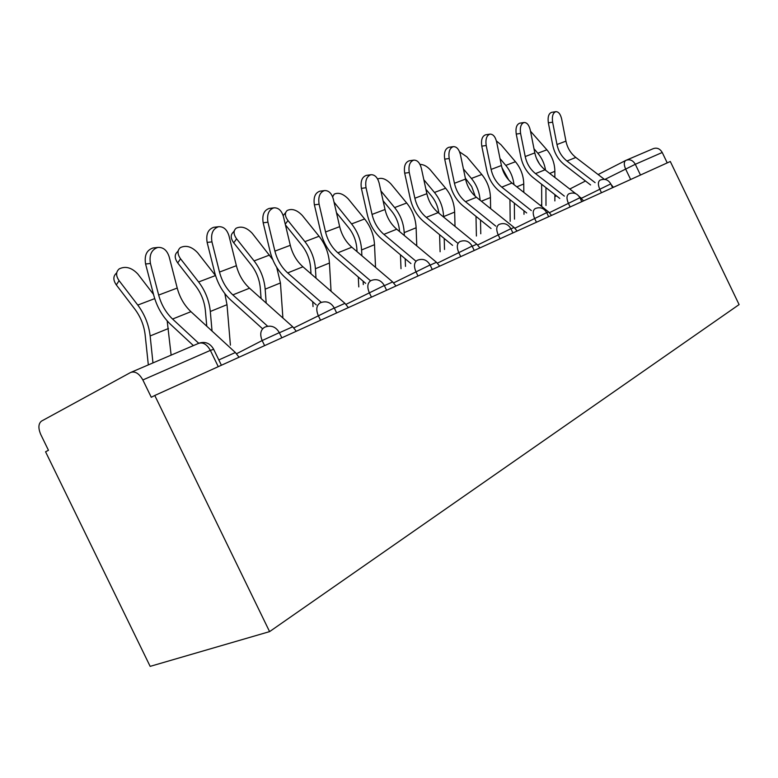<?xml version="1.0" encoding="UTF-8"?>
<svg xmlns="http://www.w3.org/2000/svg" width="778" height="778" viewBox="0 0 778 778"><rect width="100%" height="100%" fill="white"/><g stroke="black" fill="none" stroke-linecap="round" stroke-linejoin="round"><path stroke-width="1.17" d="M154.773 395.487L151.282 397.286L142.851 379.956C139.126 373.401 135.032 370.921 130.568 372.506L41.448 421.131C38.326 423.728 38.093 428.163 40.748 434.455L48.46 450.287L45.562 451.785L150.154 666.367L269.587 631.619L154.773 395.487L670.305 161.493L739.1 304.597L269.587 631.619M626.591 160.064L652.995 148.763C656.807 147.324 659.89 148.569 662.234 152.488L635.305 164.284L604.905 179.417M667.232 162.894L662.234 152.488M239.05 357.238L235.374 352.512L190.95 311.677C184.367 305.443 179.786 297.566 177.219 288.055L169.196 256.905C167.056 250.263 163.273 247.103 157.846 247.433C151.525 249.563 149.055 254.912 150.436 263.489L145.583 263.985C144.202 255.437 146.672 250.098 153.003 247.978L153.85 247.881M198.721 343.293L172.57 319.038C165.928 312.698 161.299 304.704 158.663 295.066L150.436 263.489M145.583 263.985L153.801 295.455C156.991 307.077 162.573 316.714 170.567 324.368L193.401 345.597M148.326 364.901L145.126 334.696C144.008 325.379 140.614 316.899 134.925 309.236L116.321 284.913C113.005 280.041 113.053 276.112 116.467 273.127L116.758 272.679M153.529 294.405L137.823 274.002C131.696 267.564 125.491 265.852 119.228 268.877C115.815 271.862 115.766 275.791 119.102 280.673L137.774 305.064C144.679 314.351 148.812 324.65 150.144 335.95L152.965 362.918M167.182 320.886L171.131 355.128M296.272 331.263L292.723 326.779L249.534 288.2C243.135 282.307 238.749 274.799 236.376 265.697L228.995 235.89C227.011 229.5 223.539 226.437 218.589 226.709C212.88 228.674 210.663 233.731 211.947 241.88L207.133 242.415C205.849 234.295 208.066 229.247 213.785 227.293L214.407 227.215M267.632 326.225L232.836 294.891C226.379 288.901 221.934 281.296 219.503 272.067L211.947 241.88M207.133 242.415L214.689 272.514C217.626 283.63 222.985 292.81 230.755 300.045L262.254 328.481M348.369 307.621L344.936 303.352L302.943 266.796C296.719 261.204 292.509 254.046 290.301 245.313L283.484 216.741C281.646 210.585 278.456 207.619 273.914 207.833C268.731 209.652 266.737 214.446 267.933 222.207L263.168 222.78C261.972 215.039 263.975 210.264 269.159 208.446L269.616 208.387M321.304 302.379L287.695 272.913C281.422 267.233 277.153 259.969 274.906 251.129L267.933 222.207M263.168 222.78L270.141 251.615C272.854 262.274 277.999 271.026 285.565 277.892L316.286 304.898M206.773 326.225L205.353 310.354C204.419 301.407 201.21 293.306 195.706 286.022L177.715 262.906C174.467 258.228 174.398 254.503 177.53 251.741L178.23 250.711M215.574 275.655L197.612 252.714C191.796 246.626 186.039 244.924 180.35 247.618C177.219 250.38 177.287 254.105 180.554 258.792L198.614 281.967C205.295 290.797 209.194 300.639 210.303 311.482L212.044 331.058M224.832 293.607L227.001 304.694L230.405 345.169M261.077 298.499L260.299 288.142C259.521 279.545 256.477 271.785 251.158 264.851L233.74 242.824C230.551 238.331 230.395 234.791 233.274 232.223L234.314 230.774M272.747 259.609L252.218 233.283C246.675 227.497 241.316 225.815 236.123 228.226C233.254 230.794 233.41 234.324 236.619 238.836L254.095 260.912C260.562 269.324 264.248 278.738 265.172 289.163L266.202 303.089M276.696 267.292L280.44 282.959L282.9 317.998M395.983 286.012L392.666 281.937L351.831 247.209C345.782 241.89 341.727 235.044 339.675 226.651L333.354 199.217C331.642 193.275 328.695 190.396 324.514 190.571C319.787 192.263 317.988 196.815 319.097 204.225L314.39 204.828C313.281 197.437 315.09 192.895 319.816 191.203L320.157 191.164M370.552 280.809L337.856 252.811C331.749 247.414 327.645 240.47 325.554 231.99L319.097 204.225M314.39 204.828L320.847 232.505C323.385 242.736 328.326 251.109 335.688 257.635L365.65 283.348M439.677 266.173L436.468 262.283L396.751 229.209C390.857 224.142 386.948 217.577 385.032 209.506L379.158 183.122C377.554 177.384 374.821 174.583 370.96 174.729C366.642 176.305 364.999 180.642 366.039 187.731L361.4 188.354C360.36 181.284 362.003 176.956 366.331 175.381L366.594 175.342M415.773 261.068L383.885 234.363C377.952 229.228 374.004 222.576 372.049 214.417L366.039 187.731M361.4 188.354L367.411 214.961C369.774 224.803 374.529 232.826 381.697 239.031L410.91 263.567M479.919 247.91L476.817 244.185L438.16 212.618C432.422 207.775 428.659 201.473 426.859 193.703L421.365 168.291C419.867 162.738 417.329 160.025 413.76 160.132C409.792 161.61 408.294 165.743 409.267 172.541L404.696 173.173C403.724 166.404 405.221 162.271 409.199 160.793L413.76 160.132M457.367 242.901L426.286 217.373C420.509 212.472 416.697 206.092 414.869 198.234L409.267 172.541M404.696 173.173L410.307 198.798C412.515 208.271 417.105 215.973 424.078 221.905L452.572 245.362M283.173 215.613L285.662 212.569M331.058 291.264L329.434 263.032C328.715 253.103 325.262 244.175 319.068 236.259L302.292 215.457C297.001 209.953 291.983 208.29 287.228 210.468C284.583 212.851 284.826 216.216 287.967 220.553L304.898 241.637C311.151 249.66 314.652 258.695 315.421 268.731L315.994 278.154M313.028 306.6L312.727 301.776M310.996 273.798L310.616 267.797C309.984 259.531 307.086 252.082 301.942 245.459L285.429 224.891M375.55 267.379L374.51 244.691C373.926 235.121 370.629 226.544 364.629 218.958L348.369 199.051C343.302 193.8 338.595 192.166 334.219 194.13L332.624 196.873M334.025 202.144L351.578 223.918C357.637 231.601 360.973 240.276 361.595 249.952L361.887 255.758M358.784 286.907L358.288 277.026M357.005 251.605L356.878 249.096C356.363 241.122 353.601 233.974 348.612 227.633L336.456 212.676M363.132 281.189L363.297 284.573M416.765 245.877L416.123 227.769C415.656 218.53 412.515 210.274 406.69 203L390.906 183.909C386.092 178.921 381.667 177.296 377.622 179.037M401.01 268.682L400.456 254.795M399.542 231.543C399.056 223.947 396.43 217.169 391.665 211.198L383.087 200.773M380.889 190.892L394.631 207.58C400.505 214.942 403.685 223.286 404.19 232.622L404.297 235.501M405.192 258.763L405.484 266.377M517.107 231.037L514.093 227.458L476.457 197.281C470.865 192.643 467.238 186.574 465.545 179.086L460.401 154.569C459.001 149.201 456.628 146.556 453.311 146.634C449.655 148.024 448.284 151.982 449.198 158.508L444.705 159.15C443.791 152.644 445.162 148.695 448.828 147.305L453.311 146.634M495.771 226.116L465.468 201.677C459.837 196.99 456.161 190.853 454.449 183.277L449.198 158.508M444.705 159.15L449.956 183.861C452.028 192.993 456.462 200.393 463.25 206.073L491.044 228.528M455.023 226.388L454.653 212.093C454.284 203.165 451.279 195.21 445.638 188.218L430.302 169.876C427.044 166.278 423.602 164.45 419.974 164.391M440.105 251.761L439.599 234.674M438.85 213.182C438.024 206.724 435.573 200.987 431.508 195.988L425.897 189.249M423.845 179.728L434.455 192.467C440.154 199.528 443.197 207.57 443.596 216.595L443.606 217.072M444.209 238.476L444.52 249.485M551.563 215.389L548.636 211.966L511.982 183.044C506.536 178.6 503.026 172.755 501.431 165.519L496.607 141.849C495.285 136.646 493.067 134.079 489.975 134.127C486.6 135.44 485.346 139.233 486.201 145.505L481.786 146.157C480.921 139.904 482.185 136.121 485.569 134.808L489.975 134.127M531.335 210.566L501.771 187.128C496.296 182.636 492.737 176.723 491.122 169.419L486.201 145.505M481.786 146.157L486.707 170.012C488.662 178.823 492.951 185.952 499.564 191.388L526.677 212.939M490.626 208.64L490.441 197.544C490.159 188.898 487.281 181.216 481.796 174.496L466.897 156.855L459.584 151.866M476.399 236.016L476 216.381M475.193 196.202L471.682 186.526L465.351 178.162M463.425 168.962L471.4 178.444C476.574 184.765 479.472 192.02 480.094 200.199M480.503 220.018L480.765 233.779M575.72 193.654L545.018 169.808C539.718 165.539 536.314 159.898 534.817 152.906L530.265 130.023C529.021 124.976 526.949 122.467 524.061 122.506C520.929 123.741 519.772 127.388 520.589 133.427L516.242 134.079C515.425 128.059 516.592 124.422 519.733 123.187L524.061 122.506M583.578 200.86L578.92 196.144M564.361 196.114L535.517 173.611C530.178 169.293 526.745 163.594 525.218 156.534L520.589 133.427M516.242 134.079L520.881 157.137C522.719 165.656 526.862 172.531 533.309 177.754L559.771 198.448M523.827 192.39L523.759 183.987C523.555 175.614 520.783 168.194 515.454 161.727L500.974 144.718L496.393 140.954M510.193 221.331L509.94 199.645M508.783 180.068L501.946 167.659M500.03 158.634L505.778 165.393C510.387 170.956 513.13 177.365 513.986 184.619M514.336 203.136L514.501 219.143M523.973 210.789L524.002 214.3M604.399 179.348L575.827 157.457C570.663 153.354 567.366 147.917 565.946 141.139L561.658 118.995C560.471 114.094 558.536 111.653 555.832 111.662C552.915 112.839 551.845 116.34 552.623 122.165L548.354 122.827C547.576 117.021 548.655 113.52 551.573 112.353L555.832 111.662M613.414 187.313L611.051 184.454M595.112 182.655L566.967 161.017C561.755 156.855 558.429 151.36 556.98 144.523L552.623 122.165M548.354 122.827L552.72 145.136C554.471 153.383 558.478 160.015 564.77 165.033L590.59 184.95M554.86 177.452L554.86 171.345C554.724 163.224 552.059 156.047 546.876 149.794L530.499 131.2M541.731 206.51L541.644 184.269M539.485 163.934L536.528 158.518M533.99 148.754L537.831 153.227C541.945 158.129 544.522 163.779 545.543 170.207M545.942 187.624L545.991 205.45M554.87 194.617L554.87 200.938M610.779 183.88L581.516 198.215M601.472 192.74L599.721 189.093C597.835 184.581 597.961 181.595 600.101 180.126L600.149 180.107C604.691 178.425 608.231 179.669 610.749 183.832L612.607 187.683M579.902 197.738L549.443 212.666M570.148 206.958L568.329 203.175C566.384 198.497 566.569 195.375 568.874 193.819L568.922 193.8C573.61 192.069 577.257 193.362 579.873 197.68L581.798 201.667M546.691 212.637L514.939 228.207M536.45 222.255L534.554 218.326C532.551 213.473 532.794 210.206 535.283 208.553L535.342 208.523C540.175 206.744 543.948 208.096 546.652 212.569L548.655 216.712M510.874 228.713L477.702 244.982M500.089 238.758L498.115 234.674C496.043 229.627 496.354 226.203 499.048 224.434L499.116 224.404C504.115 222.566 508.024 223.976 510.835 228.635L512.906 232.933M472.129 246.101L437.411 263.149M460.732 256.623L458.68 252.373C456.53 247.103 456.929 243.524 459.856 241.618L459.934 241.588C465.108 239.692 469.163 241.17 472.081 246.013L474.24 250.487M430.078 264.967L393.658 282.871M418.01 276.015L415.87 271.58C413.633 266.086 414.12 262.312 417.329 260.27L417.416 260.231C422.785 258.267 426.986 259.813 430.03 264.87L432.286 269.528M384.293 285.516L345.986 304.363M371.456 297.138L369.219 292.518C366.905 286.761 367.498 282.784 370.999 280.576L371.106 280.537C376.688 278.505 381.064 280.129 384.244 285.4L386.598 290.272M334.258 307.991L293.851 327.888M320.536 320.254L318.192 315.411C315.79 309.381 316.51 305.171 320.361 302.778L320.478 302.73C326.303 300.619 330.874 302.331 334.19 307.845L336.65 312.941M279.331 332.644L262.147 340.56L236.58 353.727M264.617 345.636L262.147 340.56C259.648 334.219 260.513 329.755 264.773 327.159L264.909 327.1C270.997 324.903 275.782 326.692 279.253 332.488L281.84 337.817M630.657 179.494L625.59 168.952C623.771 164.605 623.859 161.746 625.852 160.385C629.733 158.926 632.884 160.219 635.305 164.284L640.479 175.031M554.87 196.639L556.435 195.842M569.768 189.035L585.484 181.002M598.136 174.544L625.609 160.501M131.414 372.147L198.341 343.477C202.805 341.873 206.812 344.177 210.361 350.392L142.851 379.956M213.668 349.332L210.361 350.392L218.268 366.671M218.822 359.932L235.374 352.512M172.57 319.038L190.95 311.677M158.663 295.066L177.219 288.055M119.102 280.673L116.321 284.913M154.725 298.626L137.774 305.064M168.476 328.501L150.144 335.95M279.39 332.76L292.723 326.779M232.836 294.891L249.534 288.2M219.503 272.067L236.376 265.697M334.316 308.117L344.936 303.352M287.695 272.913L302.943 266.796M274.906 251.129L290.301 245.313M180.554 258.792L177.715 262.906M215.496 275.558L198.614 281.967M227.001 304.694L210.303 311.482M236.619 238.836L233.74 242.824M269.538 255.058L254.095 260.912M280.44 282.959L265.172 289.163M384.361 285.662L392.666 281.937M337.856 252.811L351.831 247.209M325.554 231.99L339.675 226.651M430.156 265.123L436.468 262.283M383.885 234.363L396.751 229.209M372.049 214.417L385.032 209.506M472.197 246.256L476.817 244.185M426.286 217.373L438.16 212.618M414.869 198.234L426.859 193.703M287.967 220.553L285.263 224.161M319.068 236.259L304.898 241.637M329.434 263.032L315.421 268.731M335.162 203.748L334.569 204.517M364.629 218.958L351.578 223.918M374.51 244.691L361.595 249.952M406.69 203L394.631 207.58M416.123 227.769L404.19 232.622M510.952 228.868L514.093 227.458M465.468 201.677L476.457 197.281M454.449 183.277L465.545 179.086M445.638 188.218L434.455 192.467M454.653 212.093L443.596 216.595M546.769 212.802L548.636 211.966M501.771 187.128L511.982 183.044M491.122 169.419L501.431 165.519M481.796 174.496L471.4 178.444M490.441 197.544L481.378 201.23M579.98 197.904L580.738 197.563M535.517 173.611L545.018 169.808M525.218 156.534L534.817 152.906M515.454 161.727L505.778 165.393M523.759 183.987L516.777 186.827M566.967 161.017L575.827 157.457M556.98 144.523L565.946 141.139M546.876 149.794L537.831 153.227M554.86 171.345L549.696 173.436M221.399 365.252L213.551 349.079C210.109 343.244 205.275 341.27 199.061 343.156M541.721 204.147L540.778 205.762M157.846 247.433L153.003 247.978M218.589 226.709L213.785 227.293M273.914 207.833L269.159 208.446M324.514 190.571L319.816 191.203M370.96 174.729L366.331 175.381M332.449 196.445L332.867 195.9"/></g></svg>
